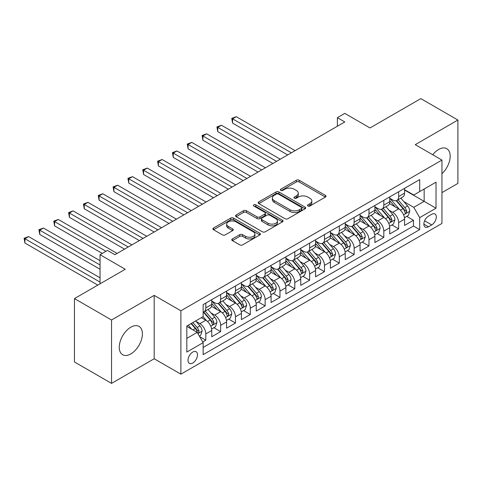 <?xml version="1.0" encoding="UTF-8"?>
<svg xmlns="http://www.w3.org/2000/svg" width="482" height="482" viewBox="0 0 482 482"><rect width="100%" height="100%" fill="white"/><g stroke="black" fill="none" stroke-linecap="round" stroke-linejoin="round"><path stroke-width="0.72" d="M307.902 206.001A1.44 0.831 0 0 0 309.944 206.001L325.41 197.066A2.061 1.187 0 0 0 326.013 196.228A2.061 1.187 0 0 0 325.41 195.385L299.202 180.256A2.061 1.187 0 0 0 296.291 180.256L280.819 189.185A1.44 0.831 0 0 0 280.397 189.775A1.44 0.831 0 0 0 280.819 190.36A1.44 0.831 0 0 0 282.862 190.36L284.862 189.209A6.591 3.802 0 0 1 294.183 189.209L296.364 190.468A6.591 3.802 0 0 1 298.292 193.155A6.591 3.802 0 0 1 296.364 195.849L294.363 197.005A1.44 0.831 0 0 0 293.942 197.59A1.44 0.831 0 0 0 294.363 198.18A1.44 0.831 0 0 0 296.4 198.18L298.4 197.024A6.591 3.802 0 0 1 307.721 197.024L309.902 198.283A6.591 3.802 0 0 1 311.836 200.976A6.591 3.802 0 0 1 309.902 203.663L307.902 204.82A1.44 0.831 0 0 0 307.48 205.41A1.44 0.831 0 0 0 307.902 206.001L307.902 204.82M130.827 353.915A16.364 9.447 120 0 0 141.515 339.497A16.364 9.447 120 0 0 139.009 326.386A16.364 9.447 120 0 0 130.827 327.194A16.364 9.447 120 0 0 120.139 341.618A16.364 9.447 120 0 0 122.645 354.728A16.364 9.447 120 0 0 130.827 353.915M441.952 173.719A16.364 9.447 120 0 0 446.796 148.685A16.364 9.447 120 0 0 438.614 149.492A16.364 9.447 120 0 0 432.734 154.746M192.752 363.036A6.712 3.874 120 0 0 197.138 357.12A6.712 3.874 120 0 0 196.114 351.74A6.712 3.874 120 0 0 192.752 352.077A6.712 3.874 120 0 0 188.372 357.987A6.712 3.874 120 0 0 189.396 363.368A6.712 3.874 120 0 0 192.752 363.036M232.372 238.927A2.061 1.187 0 0 0 231.77 239.771A2.061 1.187 0 0 0 232.372 240.608L239.729 244.856A2.061 1.187 0 0 0 242.639 244.856L259.816 234.933A2.061 1.187 0 0 0 260.425 234.095A2.061 1.187 0 0 0 259.816 233.252L233.613 218.123A2.061 1.187 0 0 0 230.697 218.123L213.52 228.04A2.061 1.187 0 0 0 212.917 228.884A2.061 1.187 0 0 0 213.52 229.721L222.401 234.855A2.061 1.187 0 0 0 225.311 234.855L232.667 230.607A2.061 1.187 0 0 0 233.27 229.763A2.061 1.187 0 0 0 232.667 228.926L228.263 226.383A5.507 3.181 0 0 1 226.648 224.136A5.507 3.181 0 0 1 230.047 221.196A5.507 3.181 0 0 1 236.047 221.883L253.303 231.848A5.507 3.181 0 0 1 254.918 234.095A5.507 3.181 0 0 1 251.514 237.036A5.507 3.181 0 0 1 245.513 236.343L242.639 234.686A2.061 1.187 0 0 0 239.729 234.686L232.372 238.927L232.372 240.608M441.952 192.613L457.9 183.407L457.9 120.036L420.816 98.623L370.013 127.953L344.799 113.397L337.382 117.68L344.799 121.958L114.879 254.701L107.462 250.417L100.045 254.701L100.045 283.82M111.541 320L111.541 383.377L154.186 358.753L154.186 295.382L111.541 320L74.457 298.593L125.266 269.263L100.045 254.701M154.186 295.382L180.889 310.794L441.952 160.072L441.952 223.443L180.889 374.171L180.889 310.794M457.9 120.036L415.255 144.654L441.952 160.072M285.007 218.714A2.061 1.187 0 0 0 287.917 218.714L305.1 208.79A2.061 1.187 0 0 0 305.702 207.953A2.061 1.187 0 0 0 305.1 207.109L278.891 191.981A2.061 1.187 0 0 0 275.981 191.981L258.798 201.898A2.061 1.187 0 0 0 258.195 202.741A2.061 1.187 0 0 0 258.798 203.579L285.007 218.714M254.351 206.308A1.44 0.831 0 0 1 255.815 206.513L255.815 204.802L282.458 220.184A2.061 1.187 0 0 1 283.061 221.021A2.061 1.187 0 0 1 282.458 221.865L265.281 231.782A2.061 1.187 0 0 1 262.365 231.782L236.162 216.653L236.162 214.972A2.061 1.187 0 0 0 235.553 215.809A2.061 1.187 0 0 0 236.162 216.653M236.162 214.972L243.512 210.724A2.061 1.187 0 0 1 246.423 210.724L257.051 216.864A2.061 1.187 0 0 0 259.967 216.864L264.841 214.044A2.061 1.187 0 0 0 265.443 213.207A2.061 1.187 0 0 0 264.841 212.363L253.779 205.977A1.44 0.831 0 0 1 253.357 205.386A1.44 0.831 0 0 1 254.243 204.621A1.44 0.831 0 0 1 255.815 204.802M111.541 383.377L74.457 361.964L74.457 298.593M202.729 341.949L205.808 340.172L199.65 336.617M196.15 321.494L199.873 323.645A8.393 4.844 60 0 1 205.808 333.918L211.743 330.495L211.743 336.743L220.642 331.604L213.894 327.712M210.983 312.926L214.707 315.077A8.393 4.844 60 0 1 220.642 325.356L226.576 321.928L226.576 328.182L235.475 323.042L228.727 319.144M225.817 304.365L229.54 306.516A8.393 4.844 60 0 1 235.475 316.788L241.41 313.366L241.41 319.614L250.309 314.481L243.561 310.583M240.651 295.797L244.374 297.948A8.393 4.844 60 0 1 250.309 308.227L256.243 304.799L256.243 311.053L265.142 305.913L258.394 302.021M255.484 287.236L259.208 289.387A8.393 4.844 60 0 1 265.142 299.665L271.077 296.237L271.077 302.491L279.976 297.352L273.228 293.454M270.318 278.674L274.041 280.825A8.393 4.844 60 0 1 279.976 291.098L285.91 287.676L285.91 293.924L294.809 288.784L288.061 284.892M285.151 270.107L288.875 272.258A8.393 4.844 60 0 1 294.809 282.536L300.744 279.108L300.744 285.362L309.643 280.223L302.895 276.325M299.985 261.545L303.708 263.696A8.393 4.844 60 0 1 309.643 273.969L315.577 270.547L315.577 276.795L324.476 271.661L317.722 267.763M314.818 252.978L318.542 255.129A8.393 4.844 60 0 1 324.476 265.407L330.405 261.979L330.405 268.233L339.31 263.094L332.556 259.202M329.652 244.416L333.375 246.567A8.393 4.844 60 0 1 339.31 256.846L345.239 253.418L345.239 259.671L354.143 254.532L347.389 250.634M344.485 235.855L348.209 238.006A8.393 4.844 60 0 1 354.143 248.278L360.072 244.856L360.072 251.104L368.977 245.965L362.223 242.072M359.319 227.287L363.042 229.438A8.393 4.844 60 0 1 368.977 239.717L374.906 236.288L374.906 242.542L383.811 237.403L377.057 233.505M374.153 218.726L377.876 220.877A8.393 4.844 60 0 1 383.811 231.149L389.739 227.727L389.739 233.975L398.638 228.842L398.638 222.588A8.393 4.844 -120 0 0 392.709 212.309L388.986 210.158M391.89 224.943L398.638 228.842M211.743 330.495A8.393 4.844 -120 0 0 205.808 320.217L201.356 317.65M226.576 321.928A8.393 4.844 -120 0 0 220.642 311.655L211.465 306.359M241.41 313.366A8.393 4.844 -120 0 0 235.475 303.088L226.299 297.792M256.243 304.799A8.393 4.844 -120 0 0 250.309 294.526L241.133 289.23M271.077 296.237A8.393 4.844 -120 0 0 265.142 285.959L255.966 280.663M285.91 287.676A8.393 4.844 -120 0 0 279.976 277.397L270.8 272.101M300.744 279.108A8.393 4.844 -120 0 0 294.809 268.836L285.633 263.54M315.577 270.547A8.393 4.844 -120 0 0 309.643 260.268L300.467 254.972M330.405 261.979A8.393 4.844 -120 0 0 324.476 251.706L315.3 246.41M345.239 253.418A8.393 4.844 -120 0 0 339.31 243.139L330.134 237.843M360.072 244.856A8.393 4.844 -120 0 0 354.143 234.577L344.967 229.281M374.906 236.288A8.393 4.844 -120 0 0 368.977 226.016L359.801 220.72M389.739 227.727A8.393 4.844 -120 0 0 383.811 217.448L374.635 212.152M431.721 214.279L428.456 216.165A6.501 3.754 120 0 0 424.208 221.895A6.501 3.754 120 0 0 425.202 227.106A6.501 3.754 120 0 0 428.456 226.787L431.721 224.901A6.501 3.754 120 0 0 435.969 219.171A6.501 3.754 120 0 0 434.969 213.96A6.501 3.754 120 0 0 431.721 214.279M186.823 338.37L197.204 332.375L203.139 342.654L203.139 354.644L419.702 229.613L419.702 217.623L413.773 207.344L403.82 201.597M203.139 342.654L186.823 352.077L186.823 326.037L203.139 316.62L203.139 304.63L419.702 179.599L419.702 191.583L436.023 182.166L436.023 208.2L419.702 217.623M211.743 301.033L214.707 302.744A8.393 4.844 60 0 0 218.906 303.16L224.835 299.738A8.393 4.844 -120 0 0 226.576 295.894L226.576 291.098M226.576 292.472L229.54 294.183A8.393 4.844 60 0 0 233.734 294.598L239.668 291.17A8.393 4.844 -120 0 0 241.41 287.332L241.41 282.536M241.41 283.904L244.374 285.615A8.393 4.844 60 0 0 248.567 286.031L254.502 282.609A8.393 4.844 -120 0 0 256.243 278.765L256.243 273.969M256.243 275.343L259.208 277.054A8.393 4.844 60 0 0 263.401 277.469L269.336 274.041A8.393 4.844 -120 0 0 271.077 270.203L271.077 265.407M271.077 266.775L274.041 268.492A8.393 4.844 60 0 0 278.235 268.908L284.169 265.48A8.393 4.844 -120 0 0 285.91 261.642L285.91 256.846M285.91 258.213L288.875 259.925A8.393 4.844 60 0 0 293.068 260.34L299.003 256.918A8.393 4.844 -120 0 0 300.744 253.074L300.744 248.278M300.744 249.652L303.708 251.363A8.393 4.844 60 0 0 307.902 251.779L313.836 248.351A8.393 4.844 -120 0 0 315.577 244.513L315.577 239.717M315.577 241.084L318.542 242.795A8.393 4.844 60 0 0 322.735 243.211L328.67 239.789A8.393 4.844 -120 0 0 330.405 235.945L330.405 231.149M330.405 232.523L333.375 234.234A8.393 4.844 60 0 0 337.569 234.65L343.503 231.221A8.393 4.844 -120 0 0 345.239 227.383L345.239 222.588M345.239 223.955L348.209 225.672A8.393 4.844 60 0 0 352.402 226.088L358.337 222.66A8.393 4.844 -120 0 0 360.072 218.822L360.072 214.026M360.072 215.394L363.042 217.105A8.393 4.844 60 0 0 367.236 217.521L373.17 214.098A8.393 4.844 -120 0 0 374.906 210.254L374.906 205.459M374.906 206.832L377.876 208.543A8.393 4.844 60 0 0 382.069 208.959L388.004 205.531A8.393 4.844 -120 0 0 389.739 201.693L389.739 196.897M203.139 347.45L413.472 226.016L413.472 220.274L404.573 225.413L404.573 219.159A8.393 4.844 -120 0 0 398.638 208.887L389.468 203.591M389.739 198.265L392.709 199.976A8.393 4.844 -120 0 0 396.903 200.392A8.393 4.844 -120 0 0 398.638 196.554L398.638 191.758M396.903 200.392L402.838 196.969A8.393 4.844 -120 0 0 404.573 193.125L404.573 188.329M205.808 303.088L205.808 307.884A8.393 4.844 60 0 1 204.073 311.727A8.393 4.844 60 0 1 203.139 312.065M204.073 311.727L210.001 308.299A8.393 4.844 -120 0 0 211.743 304.461L211.743 299.665M220.642 294.526L220.642 299.322A8.393 4.844 60 0 1 218.906 303.16M235.475 285.959L235.475 290.754A8.393 4.844 60 0 1 233.734 294.598M250.309 277.397L250.309 282.193A8.393 4.844 60 0 1 248.567 286.031M265.142 268.829L265.142 273.625A8.393 4.844 60 0 1 263.401 277.469M279.976 260.268L279.976 265.064A8.393 4.844 60 0 1 278.235 268.908M294.809 251.706L294.809 256.502A8.393 4.844 60 0 1 293.068 260.34M309.643 243.139L309.643 247.935A8.393 4.844 60 0 1 307.902 251.779M324.476 234.577L324.476 239.373A8.393 4.844 60 0 1 322.735 243.211M339.31 226.01L339.31 230.812A8.393 4.844 60 0 1 337.569 234.65M354.143 217.448L354.143 222.244A8.393 4.844 60 0 1 352.402 226.088M368.977 208.887L368.977 213.683A8.393 4.844 60 0 1 367.236 217.521M383.811 200.319L383.811 205.115A8.393 4.844 60 0 1 382.069 208.959M383.811 231.149L383.811 237.403M368.977 239.717L368.977 245.965M354.143 248.278L354.143 254.532M339.31 256.846L339.31 263.094M324.476 265.407L324.476 271.661M309.643 273.969L309.643 280.223M294.809 282.536L294.809 288.784M279.976 291.098L279.976 297.352M265.142 299.665L265.142 305.913M250.309 308.227L250.309 314.481M235.475 316.788L235.475 323.042M220.642 325.356L220.642 331.604M205.808 333.918L205.808 340.172M197.204 332.375L186.823 326.38M413.773 207.344L424.154 201.349L424.154 189.016L436.023 182.166M404.573 190.047L436.023 208.2M404.573 189.703L413.773 195.011L419.702 191.583M154.186 358.753L180.889 374.171M337.382 117.68L337.382 126.242M406.724 216.382L413.472 220.274M413.472 226.016L419.702 229.613M308.48 206.2L309.902 205.38A6.591 3.802 0 0 0 311.836 202.687L311.836 200.976M298.292 193.155L298.292 194.873A6.591 3.802 0 0 1 296.364 197.56L294.936 198.385M325.386 197.084L299.202 181.967A2.061 1.187 0 0 0 296.291 181.967L281.398 190.565M305.07 208.808L278.891 193.692A2.061 1.187 0 0 0 275.981 193.692L258.828 203.597M301.461 208.543A1.44 0.831 0 0 0 301.883 207.953A1.44 0.831 0 0 0 301.461 207.362L278.457 194.083A1.44 0.831 0 0 0 276.415 194.083L274.306 195.3A6.591 3.802 0 0 0 272.378 197.994A6.591 3.802 0 0 0 274.306 200.681L290.031 209.76A6.591 3.802 0 0 0 299.346 209.76L301.461 208.543L301.461 210.254A1.44 0.831 0 0 0 301.883 209.664L301.883 207.953M272.378 197.994L272.378 199.705A6.591 3.802 0 0 0 274.306 202.392L274.306 200.681M301.461 210.254L299.346 211.471A6.591 3.802 0 0 1 290.031 211.471L274.306 202.392M236.186 216.671L243.512 212.442L243.512 210.724M265.443 213.207L265.443 214.918A2.061 1.187 0 0 1 264.841 215.761L259.967 218.575A2.061 1.187 0 0 1 257.051 218.575L246.423 212.442A2.061 1.187 0 0 0 243.512 212.442M255.815 206.513L282.434 221.883M268.082 223.232A5.507 3.181 0 0 0 274.083 223.919A5.507 3.181 0 0 0 277.481 220.979A5.507 3.181 0 0 0 275.873 218.732L269.793 215.225A2.061 1.187 0 0 0 266.877 215.225L262.003 218.039A2.061 1.187 0 0 0 261.401 218.882A2.061 1.187 0 0 0 262.003 219.72L268.082 223.232L268.082 224.943A5.507 3.181 0 0 0 274.083 225.63A5.507 3.181 0 0 0 277.481 222.696L277.481 220.979M261.401 218.882L261.401 220.593A2.061 1.187 0 0 0 262.003 221.431L262.003 219.72M268.082 224.943L262.003 221.431M254.918 234.095L254.918 235.806A5.507 3.181 0 0 1 251.514 238.747A5.507 3.181 0 0 1 245.513 238.054L242.639 236.397A2.061 1.187 0 0 0 239.729 236.397L232.402 240.626M226.648 224.136L226.648 225.847A5.507 3.181 0 0 0 228.263 228.094L228.263 226.383M232.637 230.625L228.263 228.094M259.792 234.951L233.613 219.834A2.061 1.187 0 0 0 230.697 219.834L213.544 229.739M404.452 217.695L408.284 215.478L409.766 211.194A5.561 3.211 -120 0 0 407.603 205.977L400.825 198.132M399.464 209.429L391.426 200.12A16.051 9.266 -120 0 0 389.739 198.355M395.059 206.814L390.565 201.609A13.321 7.688 -120 0 0 389.739 200.717M295.105 150.649L236.288 116.692L232.583 118.837L232.583 123.115L287.688 154.933M396.15 200.699L403 208.634A5.561 3.211 60 0 1 404.982 212.46L405.386 213.122L406.139 213.014L406.766 211.435A5.561 3.211 -120 0 0 404.784 207.603L398.005 199.759M396.547 200.566L403.916 209.092A2.832 1.633 60 0 1 404.627 210.2L406.766 211.435M232.583 123.115L231.764 118.367L291.393 152.794M231.764 118.367L236.288 116.692M389.619 226.257L393.451 224.046L394.933 219.762A5.561 3.211 -120 0 0 392.77 214.544L385.992 206.694M384.63 217.991L376.593 208.688A16.051 9.266 -120 0 0 374.906 206.923M380.226 215.382L375.731 210.176A13.321 7.688 -120 0 0 374.906 209.278M280.271 159.217L221.455 125.26L217.75 127.399L217.75 131.682L272.854 163.494M381.316 209.26L388.167 217.195A5.561 3.211 60 0 1 390.149 221.027L390.553 221.684L391.306 221.581L391.932 219.997A5.561 3.211 -120 0 0 389.95 216.171L383.172 208.32M381.72 209.128L389.082 217.659A2.832 1.633 60 0 1 389.799 218.768L391.932 219.997M217.75 131.682L216.93 126.929L276.56 161.356M216.93 126.929L221.455 125.26M374.785 234.818L378.617 232.607L380.099 228.323A5.561 3.211 -120 0 0 377.936 223.106L371.158 215.261M369.796 226.558L361.759 217.249A16.051 9.266 -120 0 0 360.072 215.484M365.392 223.943L360.898 218.738A13.321 7.688 -120 0 0 360.072 217.846M265.437 167.778L206.621 133.821L202.916 135.966L202.916 140.244L258.021 172.062M366.483 217.822L373.333 225.763A5.561 3.211 60 0 1 375.315 229.589L375.719 230.251L376.472 230.143L377.099 228.564A5.561 3.211 -120 0 0 375.117 224.733L368.338 216.888M366.886 217.695L374.249 226.221A2.832 1.633 60 0 1 374.966 227.329L377.099 228.564M202.916 140.244L202.103 135.49L261.726 169.917M202.103 135.49L206.621 133.821M359.952 243.386L363.783 241.169L365.266 236.891A5.561 3.211 -120 0 0 363.103 231.667L356.325 223.823M354.963 235.12L346.926 225.811A16.051 9.266 -120 0 0 345.239 224.052M350.559 232.511L346.064 227.305A13.321 7.688 -120 0 0 345.239 226.407M250.604 176.34L191.788 142.389L188.082 144.528L188.082 148.811L243.187 180.623M351.649 226.389L358.5 234.324A5.561 3.211 60 0 1 360.482 238.156L360.891 238.813L361.639 238.704L362.265 237.126A5.561 3.211 -120 0 0 360.283 233.294L353.505 225.449M352.053 226.257L359.415 234.788A2.832 1.633 60 0 1 360.132 235.897L362.265 237.126M188.082 148.811L187.269 144.058L246.898 178.485M187.269 144.058L191.788 142.389M345.118 251.947L348.95 249.736L350.432 245.452A5.561 3.211 -120 0 0 348.269 240.235L341.491 232.384M340.129 243.681L332.092 234.379A16.051 9.266 -120 0 0 330.405 232.613M335.725 241.072L331.23 235.867A13.321 7.688 -120 0 0 330.405 234.975M235.77 184.907L176.954 150.95L173.249 153.089L173.249 157.373L228.354 189.191M336.816 234.951L343.666 242.886A5.561 3.211 60 0 1 345.648 246.718L346.058 247.374L346.805 247.272L347.432 245.687A5.561 3.211 -120 0 0 345.449 241.862L338.671 234.011M337.219 234.824L344.582 243.35A2.832 1.633 60 0 1 345.299 244.458L347.432 245.687M173.249 157.373L172.435 152.619L232.065 187.046M172.435 152.619L176.954 150.95M330.284 260.515L334.116 258.298L335.599 254.014A5.561 3.211 -120 0 0 333.436 248.796L326.657 240.952M325.296 252.249L317.258 242.94A16.051 9.266 -120 0 0 315.577 241.175M320.892 249.634L316.397 244.428A13.321 7.688 -120 0 0 315.577 243.537M220.937 193.469L162.127 159.512L158.415 161.657L158.415 165.935L213.52 197.753M321.982 243.518L328.838 251.453A5.561 3.211 60 0 1 330.815 255.279L331.224 255.942L331.971 255.834L332.598 254.255A5.561 3.211 -120 0 0 330.616 250.423L323.838 242.579M322.386 243.386L329.748 251.911A2.832 1.633 60 0 1 330.465 253.02L332.598 254.255M158.415 165.935L157.602 161.187L217.231 195.614M157.602 161.187L162.127 159.512M315.451 269.077L319.283 266.865L320.765 262.582A5.561 3.211 -120 0 0 318.602 257.364L311.824 249.513M310.468 260.81L302.431 251.508A16.051 9.266 -120 0 0 300.744 249.742M306.058 258.201L301.563 252.996A13.321 7.688 -120 0 0 300.744 252.098M206.103 202.036L147.293 168.079L143.582 170.218L143.582 174.502L198.686 206.314M307.148 252.08L314.005 260.015A5.561 3.211 60 0 1 315.987 263.847L316.391 264.504L317.138 264.401L317.765 262.817A5.561 3.211 -120 0 0 315.782 258.991L309.004 251.14M307.552 251.947L314.915 260.479A2.832 1.633 60 0 1 315.632 261.587L317.765 262.817M143.582 174.502L142.768 169.748L202.398 204.175M142.768 169.748L147.293 168.079M300.617 277.638L304.449 275.427L305.931 271.143A5.561 3.211 -120 0 0 303.768 265.925L296.99 258.081M295.635 269.378L287.597 260.069A16.051 9.266 -120 0 0 285.91 258.304M291.224 266.763L286.73 261.557A13.321 7.688 -120 0 0 285.91 260.666M191.27 210.598L132.46 176.641L128.748 178.786L128.748 183.064L183.853 214.882M292.315 260.642L299.171 268.582A5.561 3.211 60 0 1 301.154 272.408L301.557 273.071L302.304 272.963L302.931 271.384A5.561 3.211 -120 0 0 300.949 267.552L294.171 259.708M292.719 260.515L300.081 269.04A2.832 1.633 60 0 1 300.798 270.149L302.931 271.384M128.748 183.064L127.935 178.31L187.564 212.737M127.935 178.31L132.46 176.641M285.784 286.206L289.616 283.988L291.098 279.711A5.561 3.211 -120 0 0 288.935 274.487L282.157 266.642M280.801 277.939L272.764 268.631A16.051 9.266 -120 0 0 271.077 266.871M276.391 275.33L271.896 270.125A13.321 7.688 -120 0 0 271.077 269.227M176.436 219.159L117.626 185.208L113.915 187.347L113.915 191.631L169.019 223.443M277.481 269.209L284.338 277.144A5.561 3.211 60 0 1 286.32 280.976L286.724 281.633L287.471 281.524L288.097 279.946A5.561 3.211 -120 0 0 286.115 276.114L279.337 268.269M277.885 269.077L285.248 277.608A2.832 1.633 60 0 1 285.965 278.717L288.097 279.946M113.915 191.631L113.101 186.877L172.731 221.304M113.101 186.877L117.626 185.208M270.95 294.767L274.782 292.556L276.264 288.272A5.561 3.211 -120 0 0 274.101 283.055L267.323 275.204M265.968 286.501L257.93 277.198A16.051 9.266 -120 0 0 256.243 275.433M261.557 283.892L257.063 278.686A13.321 7.688 -120 0 0 256.243 277.795M161.603 227.727L102.793 193.77L99.081 195.909L99.081 200.193L154.186 232.011M262.648 277.771L269.504 285.706A5.561 3.211 60 0 1 271.487 289.537L271.89 290.194L272.637 290.092L273.264 288.507A5.561 3.211 -120 0 0 271.282 284.681L264.504 276.831M263.052 277.644L270.414 286.169A2.832 1.633 60 0 1 271.131 287.278L273.264 288.507M99.081 200.193L98.268 195.439L157.897 229.866M98.268 195.439L102.793 193.77M256.117 303.335L259.949 301.117L261.431 296.834A5.561 3.211 -120 0 0 259.268 291.616L252.49 283.771M251.134 295.068L243.097 285.76A16.051 9.266 -120 0 0 241.41 283.994M246.724 292.454L242.229 287.248A13.321 7.688 -120 0 0 241.41 286.356M146.769 236.288L87.959 202.332L84.248 204.476L84.248 208.754L139.352 240.572M247.814 286.338L254.671 294.273A5.561 3.211 60 0 1 256.653 298.099L257.057 298.762L257.804 298.653L258.43 297.075A5.561 3.211 -120 0 0 256.448 293.243L249.67 285.398M248.218 286.206L255.581 294.731A2.832 1.633 60 0 1 256.297 295.84L258.43 297.075M84.248 208.754L83.434 204.007L143.064 238.433M83.434 204.007L87.959 202.332M241.283 311.896L245.115 309.685L246.597 305.401A5.561 3.211 -120 0 0 244.434 300.184L237.656 292.333M236.3 303.63L228.263 294.327A16.051 9.266 -120 0 0 226.576 292.562M231.89 301.021L227.396 295.815A13.321 7.688 -120 0 0 226.576 294.918M131.935 244.856L73.125 210.899L69.414 213.038L69.414 217.322L124.519 249.134M232.981 294.9L239.837 302.835A5.561 3.211 60 0 1 241.819 306.666L242.223 307.323L242.976 307.221L243.597 305.636A5.561 3.211 -120 0 0 241.615 301.81L234.836 293.96M233.384 294.767L240.747 303.298A2.832 1.633 60 0 1 241.464 304.407L243.597 305.636M69.414 217.322L68.601 212.568L128.23 246.995M68.601 212.568L73.125 210.899M226.45 320.458L230.282 318.247L231.764 313.963A5.561 3.211 -120 0 0 229.601 308.745L222.823 300.901M221.467 312.197L213.43 302.889A16.051 9.266 -120 0 0 211.743 301.123M217.057 309.583L212.562 304.377A13.321 7.688 -120 0 0 211.743 303.485M117.102 253.418L58.292 219.461L54.58 221.606L54.58 225.883L102.268 253.418M218.147 303.461L225.004 311.402A5.561 3.211 60 0 1 226.986 315.228L227.39 315.891L228.143 315.782L228.763 314.204A5.561 3.211 -120 0 0 226.781 310.372L220.003 302.527M218.551 303.335L225.919 311.86A2.832 1.633 60 0 1 226.63 312.969L228.763 314.204M54.58 225.883L53.767 221.13L105.98 251.279M53.767 221.13L58.292 219.461M211.616 329.025L215.448 326.808L216.93 322.53A5.561 3.211 -120 0 0 214.767 317.307L207.989 309.462M206.633 320.759L203.085 316.65M202.223 318.15L201.645 317.481M100.045 260.696L43.458 228.028L39.747 230.167L39.747 234.451L100.045 269.263M203.314 312.029L210.17 319.964A5.561 3.211 60 0 1 212.152 323.796L212.556 324.452L213.309 324.344L213.93 322.765A5.561 3.211 -120 0 0 211.947 318.933L205.169 311.089M203.717 311.896L211.086 320.428A2.832 1.633 60 0 1 211.797 321.53L213.93 322.765M39.747 234.451L38.934 229.697L100.045 264.98M38.934 229.697L43.458 228.028M199.355 336.105L200.614 335.376L202.097 331.092A5.561 3.211 -120 0 0 199.934 325.874L195.668 320.934M191.685 329.188L188.251 325.217M187.39 326.712L186.823 326.049M100.045 277.825L28.625 236.59L24.913 238.729L24.913 243.012L97.822 285.103M191.071 323.585L195.337 328.525A5.561 3.211 60 0 1 197.319 332.357L197.722 333.014L198.476 332.911L199.096 331.327A5.561 3.211 -120 0 0 197.114 327.501L192.848 322.56M191.414 323.392L196.252 328.989A2.832 1.633 60 0 1 196.963 330.098L199.096 331.327M24.913 243.012L24.1 238.259L100.045 282.109M24.1 238.259L28.625 236.59M199.873 323.645L205.808 320.217M214.707 315.077L220.642 311.655M229.54 306.516L235.475 303.088M244.374 297.948L250.309 294.526M259.208 289.387L265.142 285.959M274.041 280.825L279.976 277.397M288.875 272.258L294.809 268.836M303.708 263.696L309.643 260.268M318.542 255.129L324.476 251.706M333.375 246.567L339.31 243.139M348.209 238.006L354.143 234.577M363.042 229.438L368.977 226.016M377.876 220.877L383.811 217.448M392.709 212.309L398.638 208.887M398.638 196.554L404.573 193.125M205.808 307.884L211.743 304.461M220.642 299.322L226.576 295.894M235.475 290.754L241.41 287.332M250.309 282.193L256.243 278.765M265.142 273.625L271.077 270.203M279.976 265.064L285.91 261.642M294.809 256.502L300.744 253.074M309.643 247.935L315.577 244.513M324.476 239.373L330.405 235.945M339.31 230.812L345.239 227.383M354.143 222.244L360.072 218.822M368.977 213.683L374.906 210.254M383.811 205.115L389.739 201.693M398.638 222.588L404.573 219.159M424.606 220.792L431.721 224.901M423.859 224.13L428.456 226.787M309.902 205.38L309.902 203.663M294.363 198.18L294.363 197.005M296.364 197.56L296.364 195.849M280.819 190.36L280.819 189.185M296.291 181.967L296.291 180.256M299.202 181.967L299.202 180.256M325.41 197.066L325.41 195.385M258.798 203.579L258.798 201.898M275.981 193.692L275.981 191.981M278.891 193.692L278.891 191.981M305.1 208.79L305.1 207.109M290.031 211.471L290.031 209.76M299.346 211.471L299.346 209.76M246.423 212.442L246.423 210.724M257.051 218.575L257.051 216.864M259.967 218.575L259.967 216.864M264.841 215.761L264.841 214.044M282.458 221.865L282.458 220.184M239.729 236.397L239.729 234.686M242.639 236.397L242.639 234.686M245.513 238.054L245.513 236.343M232.667 230.607L232.667 228.926M213.52 229.721L213.52 228.04M230.697 219.834L230.697 218.123M233.613 219.834L233.613 218.123M259.816 234.933L259.816 233.252M403.603 214.839L409.73 211.303M391.426 200.12L392.191 199.681M404.784 207.603L407.603 205.977M400.349 210.164L403 208.634M388.769 223.407L394.897 219.87M376.593 208.688L377.358 208.242M389.95 216.171L392.77 214.544M385.516 218.726L388.167 217.195M373.936 231.969L380.063 228.432M361.759 217.249L362.524 216.81M375.117 224.733L377.936 223.106M370.682 227.293L373.333 225.763M359.102 240.536L365.229 236.999M346.926 225.811L347.691 225.371M360.283 233.294L363.103 231.667M355.849 235.855L358.5 234.324M344.269 249.098L350.396 245.561M332.092 234.379L332.857 233.939M345.449 241.862L348.269 240.235M341.015 244.416L343.666 242.886M329.435 257.659L335.562 254.122M317.258 242.94L318.024 242.5M330.616 250.423L333.436 248.796M326.181 252.984L328.838 251.453M314.601 266.227L320.729 262.69M302.431 251.508L303.19 251.062M315.782 258.991L318.602 257.364M311.354 261.545L314.005 260.015M299.768 274.788L305.895 271.252M287.597 260.069L288.357 259.629M300.949 267.552L303.768 265.925M296.52 270.113L299.171 268.582M284.934 283.356L291.062 279.819M272.764 268.631L273.523 268.191M286.115 276.114L288.935 274.487M281.687 278.674L284.338 277.144M270.101 291.917L276.228 288.381M257.93 277.198L258.689 276.758M271.282 284.681L274.101 283.055M266.853 287.236L269.504 285.706M255.267 300.479L261.395 296.942M243.097 285.76L243.856 285.32M256.448 293.243L259.268 291.616M252.02 295.803L254.671 294.273M240.434 309.046L246.561 305.51M228.263 294.327L229.028 293.881M241.615 301.81L244.434 300.184M237.186 304.365L239.837 302.835M225.6 317.608L231.728 314.071M213.43 302.889L214.195 302.449M226.781 310.372L229.601 308.745M222.353 312.932L225.004 311.402M210.767 326.175L216.894 322.639M211.947 318.933L214.767 317.307M207.519 321.494L210.17 319.964M197.909 333.598L202.06 331.2M197.114 327.501L199.934 325.874M192.939 329.911L195.337 328.525"/></g></svg>
